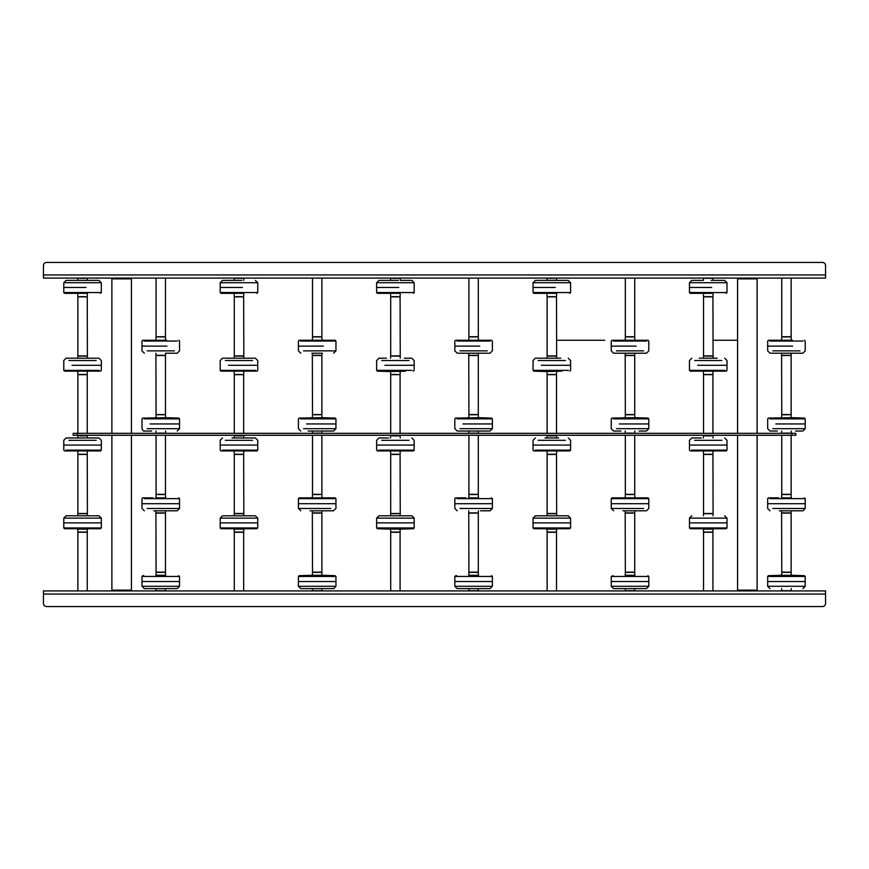 <?xml version="1.0" encoding="UTF-8"?>
<svg xmlns="http://www.w3.org/2000/svg" width="869" height="869" viewBox="0 0 869 869"><rect width="100%" height="100%" fill="white"/><g stroke="black" fill="none" stroke-linecap="round" stroke-linejoin="round"><path stroke-width="1.3" d="M825.55 594.048L43.45 594.048L43.45 603.434L43.45 590.92L825.55 590.92L825.55 603.434A3.128 3.128 0 0 1 822.422 606.562L46.578 606.562L822.422 606.562M43.45 603.434A3.128 3.128 0 0 0 46.578 606.562M802.793 278.08L809.202 278.08M812.569 278.08L818.978 278.08M43.45 274.952L825.55 274.952L825.55 265.566L825.55 278.08L43.45 278.08L43.45 265.566A3.128 3.128 0 0 1 46.578 262.438L822.422 262.438L46.578 262.438M793.017 278.08L799.426 278.08M773.464 278.08L779.873 278.08M763.688 278.08L770.097 278.08M753.912 278.08L760.321 278.08M744.136 278.08L750.544 278.08M734.359 278.08L740.768 278.08M724.583 278.08L730.992 278.08M714.807 278.08L721.216 278.08M695.254 278.08L701.663 278.08M685.478 278.08L691.887 278.08M675.702 278.08L682.111 278.08M665.926 278.08L672.334 278.08M656.149 278.08L662.558 278.08M646.373 278.08L652.782 278.08M636.597 278.08L643.006 278.08M617.044 278.08L623.453 278.08M607.268 278.08L613.677 278.08M597.492 278.08L603.901 278.08M587.716 278.08L594.124 278.08M577.939 278.08L584.348 278.08M568.163 278.08L574.572 278.08M558.387 278.08L564.796 278.08M538.834 278.08L545.243 278.08M529.058 278.08L535.467 278.08M519.282 278.08L525.691 278.08M509.506 278.08L515.914 278.08M499.729 278.08L506.138 278.08M489.953 278.08L496.362 278.08M480.177 278.08L486.586 278.08M460.624 278.08L467.033 278.08M450.848 278.08L457.257 278.08M441.072 278.08L447.481 278.08M431.296 278.08L437.704 278.08M421.519 278.08L427.928 278.08M411.743 278.08L418.152 278.08M401.967 278.08L408.376 278.08M382.414 278.08L388.823 278.08M372.638 278.08L379.047 278.08M362.862 278.08L369.271 278.08M353.086 278.08L359.494 278.08M343.309 278.08L349.718 278.08M333.533 278.08L339.942 278.08M323.757 278.08L330.166 278.08M304.204 278.08L310.613 278.08M294.428 278.08L300.837 278.08M284.652 278.08L291.061 278.08M274.876 278.08L281.284 278.08M265.099 278.08L271.508 278.08M255.323 278.08L261.732 278.08M245.547 278.08L251.956 278.08M225.994 278.08L232.403 278.08M216.218 278.08L222.627 278.08M206.442 278.08L212.851 278.08M196.666 278.08L203.074 278.08M186.889 278.08L193.298 278.08M177.113 278.08L183.522 278.08M167.337 278.08L173.746 278.08M147.784 278.08L154.193 278.08M138.008 278.08L144.417 278.08M128.232 278.08L134.641 278.08M118.456 278.08L124.864 278.08M108.679 278.08L115.088 278.08M98.903 278.08L105.312 278.08M89.127 278.08L95.536 278.08M69.574 278.08L75.983 278.08M59.798 278.08L66.207 278.08M50.022 278.08L56.431 278.08M825.55 265.566A3.128 3.128 0 0 0 822.422 262.438M756.334 590.92L757.116 590.138L737.564 590.138L738.346 590.92M738.346 278.08L737.564 278.862L737.564 433.327M756.334 278.08L757.116 278.862L737.564 278.862M737.564 435.282L737.564 590.138M757.116 278.862L757.116 433.327M757.116 435.282L757.116 590.138M130.654 590.92L131.436 590.138L111.884 590.138L112.666 590.92M112.666 278.08L111.884 278.862L111.884 433.327M130.654 278.08L131.436 278.862L111.884 278.862M111.884 435.282L111.884 590.138M131.436 278.862L131.436 433.327M131.436 435.282L131.436 590.138M781.752 513.101L791.138 513.101L791.138 572.15L781.752 572.15L781.6 512.906L789.573 512.906M781.752 355.508L791.138 355.508L791.138 414.556L781.752 414.556L781.6 355.312L789.573 355.312M791.138 435.282L791.138 494.331L781.752 494.331L781.752 435.282M791.138 278.08L791.138 336.737L781.752 336.737L781.752 278.08M782.067 572.15L790.117 572.15M791.007 572.345L781.883 572.345M791.007 575.278L781.883 575.278M768.772 586.282L805.215 586.282L805.215 581.535L767.675 581.535L805.215 581.535L805.215 576.451L768.772 576.451M781.883 590.724L791.007 590.724M784.425 494.331L789.997 494.331M789.573 494.526L783.317 494.526M790.942 497.85L781.948 497.85M772.823 508.463L805.215 508.463L805.215 503.716L767.675 503.716L805.215 503.716L805.215 498.632L769.869 498.632M783.317 512.906L781.6 512.906L781.6 510.809M779.33 510.809L802.478 510.809M790.117 513.101L784.425 513.101M789.573 414.752L783.317 414.752M803.021 418.858L805.215 418.858L804.466 418.076L791.29 417.685L768.424 418.076L804.455 418.076L776.245 418.076M775.811 423.942L805.215 423.942L775.811 423.942M797.079 423.942L805.215 423.942L797.079 423.942M783.805 414.556L790.605 414.556M783.317 433.131L789.573 433.131M777.364 431.035L770.412 431.035M802.478 431.035L795.526 431.035M789.573 336.933L783.317 336.933M792.332 340.268L780.536 340.257M792.604 346.123L767.675 346.123L792.604 346.123M787.977 336.737L789.302 336.737M802.478 353.216L770.021 353.216L802.478 353.216M783.317 355.312L781.6 355.312L781.6 353.216M712.928 355.899L703.542 355.899L703.542 296.85L712.928 296.85L713.08 356.094L705.107 356.094M703.673 513.492L712.211 513.492L703.542 513.492L703.542 454.444L712.928 454.444L713.08 513.688L703.477 513.688M712.211 513.492L712.928 513.492M703.542 433.327L703.542 374.669L712.928 374.669L712.928 433.327M703.542 590.92L703.542 532.262L712.928 532.262L712.928 590.92M705.107 296.655L711.363 296.655M691.659 292.549L689.465 292.549L690.214 293.331L712.732 293.331M711.678 287.465L689.465 287.465L711.678 287.465M711.363 278.276L705.107 278.276M711.179 280.372L724.268 280.372M692.202 280.372L703.39 280.372L703.586 278.08M705.107 374.474L711.363 374.474M703.738 371.15L712.732 371.15M697.731 365.284L727.005 365.284L697.731 365.284M699.263 358.191L717.207 358.191M711.363 356.094L713.08 356.094L713.08 358.191M705.107 454.248L711.363 454.248M703.738 450.924L712.732 450.924M691.659 450.142L727.005 450.142L727.005 445.058L689.465 445.058L716.23 445.058M712.211 454.444L706.247 454.444M705.107 435.282L711.363 435.282M711.363 435.869L705.107 435.869M692.202 437.965L701.402 437.965M703.477 532.067L712.993 532.067M703.477 529.134L712.993 529.134M689.823 522.877L727.005 522.877L689.465 522.877L689.465 527.961L690.279 528.732M712.993 513.688L713.08 515.784M556.508 355.899L547.122 355.899L547.122 296.85L556.508 296.85L556.66 356.094L548.687 356.094M547.253 513.492L555.791 513.492L547.122 513.492L547.122 454.444L556.508 454.444L556.66 513.688L547.057 513.688M555.791 513.492L556.508 513.492M547.122 433.327L547.122 374.669L556.508 374.669L556.508 433.327M547.122 590.92L547.122 532.262L556.508 532.262L556.508 590.92M548.687 296.655L554.943 296.655M535.239 292.549L533.045 292.549L533.794 293.331L556.312 293.331M555.258 287.465L533.045 287.465L555.258 287.465M554.943 278.276L548.687 278.276M554.759 280.372L535.391 280.372L568.239 280.372L556.66 280.372L556.464 278.08M548.687 374.474L554.943 374.474M568.391 370.368L533.045 370.368L533.794 371.15L546.97 371.541L561.906 371.15M541.311 365.284L570.585 365.284L541.311 365.284M535.782 358.191L560.787 358.191M554.943 356.094L556.66 356.094L556.66 358.191M548.687 454.248L554.943 454.248M547.318 450.924L556.312 450.924M535.239 450.142L570.585 450.142L570.585 445.058L533.045 445.058L559.81 445.058M555.791 454.444L549.827 454.444M548.687 435.282L554.943 435.282M554.943 435.869L548.687 435.869M544.982 437.965L558.648 437.965M547.057 532.067L556.573 532.067M547.057 529.134L556.573 529.134M533.403 522.877L570.585 522.877L533.045 522.877L533.045 527.961L570.227 527.961M556.573 513.688L556.66 515.784M535.695 515.784L568.239 515.784L535.695 515.784M400.088 355.899L390.702 355.899L390.702 296.85L400.088 296.85L400.24 356.094L392.267 356.094M390.833 513.492L399.371 513.492L390.702 513.492L390.702 454.444L400.088 454.444L400.24 513.688L390.637 513.688M399.371 513.492L400.088 513.492M390.702 433.327L390.702 374.669L400.088 374.669L400.088 433.327M390.702 590.92L390.702 532.262L400.088 532.262L400.088 590.92M392.267 296.655L398.523 296.655M378.819 292.549L376.625 292.549L377.374 293.331L399.892 293.331M398.838 287.465L376.625 287.465L398.838 287.465M398.523 278.276L392.267 278.276M390.746 278.08L390.55 280.372L378.971 280.372L398.339 280.372M400.044 278.08L400.24 280.372L411.428 280.372M392.267 374.474L398.523 374.474M411.971 370.368L376.625 370.368L377.374 371.15L390.55 371.541L405.486 371.15M384.891 365.284L414.165 365.284L384.891 365.284M379.362 358.191L386.423 358.191M404.367 358.191L411.428 358.191M398.523 356.094L400.24 356.094L400.24 358.191M392.267 454.248L398.523 454.248M390.898 450.924L399.892 450.924M378.819 450.142L414.165 450.142L414.165 445.058L376.625 445.058L403.39 445.058M399.371 454.444L393.407 454.444M392.267 435.282L398.523 435.282M398.523 435.869L392.267 435.869M379.362 437.965L388.562 437.965M390.637 532.067L400.153 532.067M390.637 529.134L400.153 529.134M376.983 522.877L414.165 522.877L376.625 522.877L376.625 527.961L413.807 527.961M400.153 513.688L400.24 515.784M379.275 515.784L411.819 515.784L379.275 515.784M243.668 355.899L234.282 355.899L234.282 296.85L243.668 296.85L243.82 356.094L235.847 356.094M234.413 513.492L242.951 513.492L234.282 513.492L234.282 454.444L243.668 454.444L243.82 513.688L234.217 513.688M242.951 513.492L243.668 513.492M234.282 433.327L234.282 374.669L243.668 374.669L243.668 433.327M234.282 590.92L234.282 532.262L243.668 532.262L243.668 590.92M235.847 296.655L242.103 296.655M222.399 292.549L220.205 292.549L220.954 293.331L243.472 293.331M242.418 287.465L220.205 287.465L242.418 287.465M242.103 278.276L235.847 278.276M234.326 278.08L234.13 280.372L222.551 280.372L241.919 280.372M235.847 374.474L242.103 374.474M234.478 371.15L243.472 371.15M228.471 365.284L257.745 365.284L228.471 365.284M222.942 358.191L255.399 358.191L222.942 358.191M247.947 358.191L255.008 358.191M242.103 356.094L243.82 356.094L243.82 358.191M235.847 454.248L242.103 454.248M234.478 450.924L243.472 450.924M222.399 450.142L257.745 450.142L257.745 445.058L220.205 445.058L246.97 445.058M242.951 454.444L236.987 454.444M235.847 435.282L242.103 435.282M242.103 435.869L235.847 435.869M231.98 437.965L255.399 437.965L231.98 437.965M234.217 532.067L243.733 532.067M234.217 529.134L243.733 529.134M220.563 522.877L257.745 522.877L220.205 522.877L220.205 527.961L257.387 527.961M243.733 513.688L243.82 515.784M223.246 515.784L255.008 515.784M87.248 355.899L77.862 355.899L77.862 296.85L87.248 296.85L87.4 356.094L79.427 356.094M77.993 513.492L86.531 513.492L77.862 513.492L77.862 454.444L87.248 454.444L87.4 513.688L77.797 513.688M86.531 513.492L87.248 513.492M77.862 433.327L77.862 374.669L87.248 374.669L87.248 433.327M77.862 590.92L77.862 532.262L87.248 532.262L87.248 590.92M79.427 296.655L85.683 296.655M65.979 292.549L63.785 292.549L64.534 293.331L87.052 293.331M85.998 287.465L63.785 287.465L85.998 287.465M79.112 287.465L63.785 287.465L63.785 292.549L101.325 292.549L101.325 282.718L63.785 282.718L66.131 280.372L98.979 280.372L66.131 280.372M85.683 278.276L79.427 278.276M79.427 374.474L85.683 374.474M78.058 371.15L87.052 371.15M72.051 365.284L101.325 365.284L72.051 365.284M66.522 358.191L98.979 358.191L66.522 358.191M85.683 356.094L87.4 356.094L87.4 358.191M79.427 454.248L85.683 454.248M78.058 450.924L87.052 450.924M65.979 450.142L101.325 450.142L101.325 445.058L63.785 445.058L90.55 445.058M86.531 454.444L80.567 454.444M79.427 435.282L85.683 435.282M85.683 435.869L79.427 435.869M66.522 437.965L98.588 437.965M77.797 532.067L87.313 532.067M77.797 529.134L87.313 529.134M64.143 522.877L101.325 522.877L63.785 522.877L63.785 527.961L100.967 527.961M87.313 513.688L87.4 515.784M66.435 515.784L98.979 515.784L66.435 515.784M625.332 513.101L634.718 513.101L634.718 572.15L625.332 572.15L625.18 512.906L633.153 512.906M625.332 355.508L634.718 355.508L634.718 414.556L625.332 414.556L625.18 355.312L633.153 355.312M634.718 435.282L634.718 494.331L625.332 494.331L625.332 435.282M634.718 278.08L634.718 336.737L625.332 336.737L625.332 278.08M625.647 572.15L633.697 572.15M634.587 572.345L625.463 572.345M634.587 575.278L625.463 575.278M612.352 586.282L648.795 586.282L648.795 581.535L611.255 581.535L648.795 581.535L648.795 576.451L612.352 576.451M625.463 590.724L634.587 590.724M647.698 586.282L648.795 586.282L646.449 588.628L613.992 588.628M646.449 588.628L614.568 588.628M628.005 494.331L633.577 494.331M633.153 494.526L626.897 494.526M637.824 497.85L612.004 497.85L611.255 498.632L613.449 498.632M623.084 510.809L646.449 510.809L648.795 508.463L648.795 503.716L611.255 503.716L648.795 503.716L648.795 498.632L611.255 498.632L611.255 508.463L643.647 508.463M626.897 512.906L625.18 512.906L625.18 510.809M633.697 513.101L628.005 513.101M646.449 510.809L622.91 510.809M633.153 414.752L626.897 414.752M646.601 418.858L648.795 418.858L648.046 418.076L634.87 417.685L612.004 418.076L648.035 418.076L619.825 418.076M619.391 423.942L648.795 423.942L619.391 423.942M640.659 423.942L648.795 423.942L640.659 423.942M627.385 414.556L634.185 414.556M626.897 433.131L633.153 433.131M620.944 431.035L613.992 431.035M646.058 431.035L639.106 431.035M633.153 336.933L626.897 336.933M635.912 340.268L625.528 340.257M636.184 346.123L611.255 346.123L636.184 346.123M631.557 336.737L632.882 336.737M634.185 355.508L631.557 355.508M646.058 353.216L613.601 353.216L646.058 353.216M626.897 355.312L625.18 355.312L625.18 353.216M468.912 513.101L478.298 513.101L478.298 572.15L468.912 572.15L468.76 512.906L476.733 512.906M468.912 355.508L478.298 355.508L478.298 414.556L468.912 414.556L468.76 355.312L476.733 355.312M478.298 435.282L478.298 494.331L468.912 494.331L468.912 435.282M478.298 278.08L478.298 336.737L468.912 336.737L468.912 278.08M469.227 572.15L477.277 572.15M478.167 572.345L469.043 572.345M478.167 575.278L469.043 575.278M455.932 586.282L492.375 586.282L492.375 581.535L454.835 581.535L492.375 581.535L492.375 576.451L455.932 576.451M469.043 590.724L478.167 590.724M458.148 588.628L489.638 588.628M471.585 494.331L477.157 494.331M476.733 494.526L470.477 494.526M478.102 497.85L469.108 497.85M459.983 508.463L492.375 508.463L492.375 503.716L454.835 503.716L492.375 503.716L492.375 498.632L457.029 498.632M470.477 512.906L468.76 512.906L468.76 510.809M489.638 510.809L480.546 510.809M477.277 513.101L471.585 513.101M476.733 414.752L470.477 414.752M490.181 418.858L492.375 418.858L491.626 418.076L478.45 417.685L455.584 418.076L491.615 418.076L463.405 418.076M462.971 423.942L492.375 423.942L462.971 423.942M484.239 423.942L492.375 423.942L484.239 423.942M470.477 433.131L476.733 433.131M489.638 431.035L457.572 431.035M476.733 336.933L470.477 336.933M479.492 340.268L469.108 340.257M479.764 346.123L454.835 346.123L479.764 346.123M475.137 336.737L476.462 336.737M489.638 353.216L457.181 353.216L489.638 353.216M468.348 353.216L457.572 353.216M470.477 355.312L468.76 355.312L468.76 353.216M312.492 513.101L321.878 513.101L321.878 572.15L312.492 572.15L312.34 512.906L320.313 512.906M312.492 355.508L321.878 355.508L321.878 414.556L312.492 414.556L312.34 355.312L320.313 355.312M321.878 435.282L321.878 494.331L312.492 494.331L312.492 435.282M321.878 278.08L321.878 336.737L312.492 336.737L312.492 278.08M312.807 572.15L320.857 572.15M321.747 572.345L312.623 572.345M321.747 575.278L312.623 575.278M299.512 586.282L335.955 586.282L335.955 581.535L298.415 581.535L335.955 581.535L335.955 576.451L299.512 576.451M312.623 590.724L321.747 590.724M302.097 588.628L301.152 588.628M333.218 588.628L301.728 588.628M315.165 494.331L320.737 494.331M320.313 494.526L314.057 494.526M324.984 497.85L299.164 497.85L298.415 498.632L300.609 498.632M333.218 510.809L335.955 508.463L335.955 503.716L298.415 503.716L335.955 503.716L335.955 498.632L298.415 498.632L298.415 508.463L330.807 508.463M314.057 512.906L312.34 512.906L312.34 510.809M310.07 510.809L333.609 510.809M320.857 513.101L315.165 513.101M320.313 414.752L314.057 414.752M333.761 418.858L335.955 418.858L335.206 418.076L322.03 417.685L299.164 418.076L335.195 418.076L306.985 418.076M306.551 423.942L335.955 423.942L306.551 423.942M327.819 423.942L335.955 423.942L327.819 423.942M314.545 414.556L321.345 414.556M314.057 433.131L320.313 433.131M333.218 431.035L308.104 431.035M320.313 336.933L314.057 336.933M323.072 340.268L311.276 340.257M323.344 346.123L298.415 346.123L323.344 346.123M318.717 336.737L320.042 336.737M321.345 355.508L318.717 355.508M322.442 353.216L311.928 353.216M314.057 355.312L312.34 355.312L312.34 353.216M156.072 513.101L165.458 513.101L165.458 572.15L156.072 572.15L155.92 512.906L163.893 512.906M156.072 355.508L165.458 355.508L165.458 414.556L156.072 414.556L155.92 355.312L163.893 355.312M165.458 435.282L165.458 494.331L156.072 494.331L156.072 435.282M165.458 278.08L165.458 336.737L156.072 336.737L156.072 278.08M156.387 572.15L164.437 572.15M165.327 572.345L156.203 572.345M165.327 575.278L156.203 575.278M143.092 586.282L179.535 586.282L179.535 581.535L141.995 581.535L179.535 581.535L179.535 576.451L143.092 576.451M156.203 590.724L165.327 590.724M178.438 586.282L179.535 586.282L177.189 588.628L144.732 588.628M177.189 588.628L145.308 588.628M158.745 494.331L164.317 494.331M163.893 494.526L157.637 494.526M165.262 497.85L156.268 497.85M147.143 508.463L179.535 508.463L179.535 503.716L141.995 503.716L179.535 503.716L179.535 498.632L144.189 498.632M157.637 512.906L155.92 512.906L155.92 510.809M153.65 510.809L176.798 510.809M164.437 513.101L158.745 513.101M163.893 414.752L157.637 414.752M177.341 418.858L179.535 418.858L178.786 418.076L165.61 417.685L142.744 418.076L178.775 418.076L150.565 418.076M150.131 423.942L179.535 423.942L150.131 423.942M171.399 423.942L179.535 423.942L171.399 423.942M157.637 433.131L163.893 433.131M151.684 431.035L144.732 431.035M163.893 336.933L157.637 336.933M166.652 340.268L154.856 340.257M166.924 346.123L141.995 346.123L166.924 346.123M162.297 336.737L163.622 336.737M176.798 353.216L166.022 353.216M157.637 355.312L155.92 355.312L155.92 353.216M791.92 435.282L791.92 433.327L795.83 433.327L795.83 435.282L73.17 435.282L73.17 433.327L77.08 433.327L77.08 435.282M791.92 433.327L77.08 433.327M803.412 575.669L768.424 575.669L804.455 575.669L790.942 575.278M804.118 576.451L805.215 576.451L804.401 575.68M802.869 588.628L805.215 586.282L804.118 586.282M803.021 498.632L805.215 498.632L804.401 497.861M802.869 510.809L805.215 508.463L800.067 508.463M772.823 428.689L805.215 428.689L805.215 418.858L769.869 418.858M802.869 431.035L805.215 428.689L800.067 428.689M792.354 340.257L768.424 340.257L792.354 340.257M803.021 341.039L769.869 341.039M772.823 350.87L800.067 350.87M711.537 293.331L690.225 293.331L711.537 293.331M689.465 282.718L689.465 292.549L727.005 292.549L727.005 282.718L689.465 282.718L691.811 280.372M721.857 282.718L727.005 282.718L724.659 280.372M690.279 371.139L726.256 371.15L690.214 371.15L698.144 371.15L690.225 371.15L689.465 370.368L724.811 370.368M721.857 360.537L694.613 360.537M724.811 450.142L727.005 450.142L726.256 450.924L700.523 450.913M726.191 450.913L690.279 450.913M721.857 440.311L694.613 440.311M689.823 527.961L726.647 527.961M690.551 528.743L725.919 528.743M726.647 518.13L689.823 518.13M555.117 293.331L533.805 293.331L555.117 293.331M533.045 282.718L533.045 292.549L570.585 292.549L570.585 282.718L533.045 282.718L535.391 280.372M565.437 282.718L570.585 282.718L568.239 280.372M541.724 371.15L533.859 371.139M565.437 360.537L538.193 360.537M568.391 450.142L570.585 450.142L569.836 450.924L544.103 450.913M569.771 450.913L533.859 450.913M565.437 440.311L538.193 440.311M534.131 528.743L569.499 528.743M570.227 518.13L533.403 518.13M398.697 293.331L377.385 293.331L398.697 293.331M376.625 282.718L376.625 292.549L414.165 292.549L414.165 282.718L376.625 282.718L378.971 280.372M409.017 282.718L414.165 282.718L411.819 280.372M385.304 371.15L377.439 371.139M409.017 360.537L381.773 360.537M411.971 450.142L414.165 450.142L413.416 450.924L387.683 450.913M413.351 450.913L377.439 450.913M409.017 440.311L381.773 440.311M377.711 528.743L413.079 528.743M413.807 518.13L376.983 518.13M242.277 293.331L220.965 293.331L242.277 293.331M220.205 282.718L220.205 292.549L257.745 292.549L257.745 282.718L220.205 282.718L222.551 280.372M252.597 282.718L257.745 282.718L255.399 280.372M221.019 371.139L256.996 371.15L220.954 371.15L228.884 371.15L220.965 371.15L220.205 370.368L255.551 370.368M252.597 360.537L225.353 360.537M255.551 450.142L257.745 450.142L256.996 450.924L231.263 450.913M256.931 450.913L221.019 450.913M252.597 440.311L225.353 440.311M221.291 528.743L256.659 528.743M257.387 518.13L220.563 518.13M85.857 293.331L64.545 293.331L85.857 293.331M96.177 282.718L101.325 282.718L98.979 280.372M64.599 371.139L100.576 371.15L64.534 371.15L72.464 371.15L64.545 371.15L63.785 370.368L99.131 370.368M96.177 360.537L68.933 360.537M99.131 450.142L101.325 450.142L100.576 450.924L74.843 450.913M100.511 450.913L64.599 450.913M96.177 440.311L68.933 440.311M64.871 528.743L100.239 528.743M100.967 518.13L64.143 518.13M647.698 576.451L648.795 576.451L647.981 575.68M646.601 498.632L648.795 498.632L648.046 497.85L622.215 497.85L647.981 497.861M616.403 508.463L611.255 508.463L613.601 510.809M616.403 428.689L648.795 428.689L648.795 418.858L613.449 418.858M646.449 431.035L648.795 428.689L643.647 428.689M635.934 340.257L612.004 340.257L635.934 340.257M646.601 341.039L613.449 341.039M616.403 350.87L643.647 350.87M491.278 576.451L492.375 576.451L491.561 575.68M490.029 588.628L492.375 586.282L491.278 586.282M490.181 498.632L492.375 498.632L491.561 497.861M490.029 510.809L492.375 508.463L487.227 508.463M459.983 428.689L492.375 428.689L492.375 418.858L457.029 418.858M490.029 431.035L492.375 428.689L487.227 428.689M479.514 340.257L455.584 340.257L479.514 340.257M490.181 341.039L457.029 341.039M459.983 350.87L487.227 350.87M334.152 575.669L299.164 575.669L335.195 575.669L321.682 575.278M334.858 576.451L335.955 576.451L335.141 575.68M333.609 588.628L335.955 586.282L334.858 586.282M333.761 498.632L335.955 498.632L335.206 497.85L309.375 497.85L335.141 497.861M303.563 508.463L298.415 508.463L300.761 510.809M303.563 428.689L335.955 428.689L335.955 418.858L300.609 418.858M333.609 431.035L335.955 428.689L330.807 428.689M323.094 340.257L299.164 340.257L335.195 340.257L321.682 340.257L335.195 340.257L335.955 341.039L300.609 341.039M333.761 341.039L335.955 341.039L335.955 350.87L330.807 350.87M303.563 350.87L335.955 350.87L333.609 353.216M178.438 576.451L179.535 576.451L178.721 575.68M177.341 498.632L179.535 498.632L178.721 497.861M177.189 510.809L179.535 508.463L174.387 508.463M147.143 428.689L179.535 428.689L179.535 418.858L144.189 418.858M177.189 431.035L179.535 428.689L174.387 428.689M166.674 340.257L142.744 340.257L166.674 340.257M177.341 341.039L144.189 341.039M147.143 350.87L174.387 350.87M791.094 572.15L791.29 575.278M770.021 588.628L767.675 586.282L767.675 576.451L768.424 575.669L781.948 575.278M781.796 572.15L781.6 575.278M769.489 575.669L768.489 575.68M781.796 590.92L781.6 588.628M791.094 590.92L791.29 588.628M791.094 494.331L791.29 497.459M770.021 510.809L767.675 508.463L767.675 498.632L768.424 497.85L778.646 497.85L768.489 497.861M781.796 494.331L781.6 497.459M791.094 513.101L791.29 510.809M768.489 418.087L767.675 418.858L767.675 428.689L770.021 431.035M781.796 414.556L781.6 417.685M791.094 414.556L791.29 417.685M804.401 418.087L796.645 418.076M791.094 433.327L791.29 431.035M781.796 433.327L781.6 431.035M768.489 340.268L767.675 341.039L767.675 350.87L770.021 353.216M781.796 336.737L781.6 339.866M802.869 353.216L805.215 350.87L805.215 341.039L804.401 340.268M791.094 336.737L791.29 339.866M791.094 355.508L791.29 353.216M726.191 293.32L727.005 292.549M712.884 296.85L713.08 293.722M703.586 296.85L703.39 293.722M690.279 293.32L703.738 293.331M712.884 278.08L713.08 280.372M726.191 371.139L727.005 370.368L727.005 360.537L724.659 358.191M712.884 374.669L713.08 371.541M689.465 370.368L689.465 360.537L691.811 358.191M703.586 374.669L703.39 371.541M703.586 355.899L703.39 358.191M700.566 450.924L690.225 450.924L689.465 450.142L689.465 440.311L691.811 437.965M703.586 454.444L703.39 451.315M712.884 454.444L713.08 451.315M712.884 435.673L713.08 437.965M727.005 445.058L727.005 440.311L724.659 437.965M703.586 435.673L703.39 437.965M703.586 532.262L703.39 529.134M724.659 515.784L727.005 518.13L727.005 527.961L725.908 528.743M712.884 532.262L713.08 529.134M690.562 528.743L726.191 528.732M703.586 513.492L703.39 515.784M691.811 515.784L689.465 518.13L689.465 522.877M569.771 293.32L570.585 292.549M556.464 296.85L556.66 293.722M547.166 296.85L546.97 293.722M533.859 293.32L547.318 293.331M547.166 278.08L546.97 280.372M569.771 371.139L570.585 370.368L570.585 360.537L568.239 358.191M556.464 374.669L556.66 371.541M533.045 370.368L533.045 360.537L535.391 358.191M547.166 374.669L546.97 371.541M547.166 355.899L546.97 358.191M544.146 450.924L533.805 450.924L533.045 450.142L533.045 440.311L535.391 437.965M547.166 454.444L546.97 451.315M556.464 454.444L556.66 451.315M556.464 435.673L556.66 437.965M570.585 445.058L570.585 440.311L568.239 437.965M547.166 435.673L546.97 437.965M533.045 527.961L533.859 528.732M547.166 532.262L546.97 529.134M568.239 515.784L570.585 518.13L570.585 527.961L569.488 528.743M556.464 532.262L556.66 529.134M534.142 528.743L569.771 528.732M547.166 513.492L546.97 515.784M535.391 515.784L533.045 518.13L533.045 522.877M413.351 293.32L414.165 292.549M400.044 296.85L400.24 293.722M390.746 296.85L390.55 293.722M377.439 293.32L390.898 293.331M413.351 371.139L414.165 370.368L414.165 360.537L411.819 358.191M400.044 374.669L400.24 371.541M376.625 370.368L376.625 360.537L378.971 358.191M390.746 374.669L390.55 371.541M390.746 355.899L390.55 358.191M387.726 450.924L377.385 450.924L376.625 450.142L376.625 440.311L378.971 437.965M390.746 454.444L390.55 451.315M400.044 454.444L400.24 451.315M400.044 435.673L400.24 437.965M414.165 445.058L414.165 440.311L411.819 437.965M390.746 435.673L390.55 437.965M377.439 528.732L390.898 529.134M411.819 515.784L414.165 518.13L414.165 527.961L413.416 528.743L399.892 529.134M413.351 528.732L377.385 528.743L376.625 527.961M390.746 532.262L390.55 529.134M400.044 532.262L400.24 529.134M390.746 513.492L390.55 515.784M378.971 515.784L376.625 518.13L376.625 522.877M256.931 293.32L257.745 292.549M243.624 296.85L243.82 293.722M234.326 296.85L234.13 293.722M221.019 293.32L234.478 293.331M243.624 278.08L243.82 280.372M256.931 371.139L257.745 370.368L257.745 360.537L255.399 358.191M243.624 374.669L243.82 371.541M220.205 370.368L220.205 360.537L222.551 358.191M234.326 374.669L234.13 371.541M234.326 355.899L234.13 358.191M231.306 450.924L220.965 450.924L220.205 450.142L220.205 440.311L222.551 437.965M234.326 454.444L234.13 451.315M243.624 454.444L243.82 451.315M243.624 435.673L243.82 437.965M257.745 445.058L257.745 440.311L255.399 437.965M234.326 435.673L234.13 437.965M220.205 527.961L221.019 528.732M234.326 532.262L234.13 529.134M255.399 515.784L257.745 518.13L257.745 527.961L256.648 528.743M243.624 532.262L243.82 529.134M221.302 528.743L256.931 528.732M234.326 513.492L234.13 515.784M222.551 515.784L220.205 518.13L220.205 522.877M100.511 293.32L101.325 292.549M87.204 296.85L87.4 293.722M77.906 296.85L77.71 293.722M64.599 293.32L78.058 293.331M77.906 278.08L77.71 280.372M63.785 282.718L63.785 287.465M87.204 278.08L87.4 280.372M100.511 371.139L101.325 370.368L101.325 360.537L98.979 358.191M87.204 374.669L87.4 371.541M63.785 370.368L63.785 360.537L66.131 358.191M77.906 374.669L77.71 371.541M77.906 355.899L77.71 358.191M74.886 450.924L64.545 450.924L63.785 450.142L63.785 440.311L66.131 437.965M77.906 454.444L77.71 451.315M87.204 454.444L87.4 451.315M87.204 435.673L87.4 437.965M101.325 445.058L101.325 440.311L98.979 437.965M77.906 435.673L77.71 437.965M63.785 527.961L64.599 528.732M77.906 532.262L77.71 529.134M98.979 515.784L101.325 518.13L101.325 527.961L100.228 528.743M87.204 532.262L87.4 529.134M64.882 528.743L100.511 528.732M77.906 513.492L77.71 515.784M66.131 515.784L63.785 518.13L63.785 522.877M634.674 572.15L634.87 575.278M613.601 588.628L611.255 586.282L611.255 576.451L613.069 575.669M625.376 572.15L625.18 575.278M625.376 590.92L625.18 588.628M634.674 590.92L634.87 588.628M634.674 494.331L634.87 497.459M625.376 494.331L625.18 497.459M622.226 497.85L612.069 497.861M634.674 513.101L634.87 510.809M612.069 418.087L611.255 418.858L611.255 428.689L613.601 431.035M625.376 414.556L625.18 417.685M634.674 414.556L634.87 417.685M647.981 418.087L640.225 418.076M634.674 433.327L634.87 431.035M625.376 433.327L625.18 431.035M712.928 340.257L737.564 340.257L712.928 340.257M612.069 340.268L611.255 341.039L611.255 350.87L613.601 353.216M625.376 336.737L625.18 339.866M646.449 353.216L648.795 350.87L648.795 341.039L648.046 340.257L634.522 340.257M634.674 336.737L634.87 339.866M634.674 355.508L634.87 353.216M478.254 572.15L478.45 575.278M457.181 588.628L454.835 586.282L454.835 576.451L456.649 575.669L455.649 575.68M468.956 572.15L468.76 575.278M468.956 590.92L468.76 588.628M478.254 590.92L478.45 588.628M478.254 494.331L478.45 497.459M457.181 510.809L454.835 508.463L454.835 498.632L455.584 497.85L465.806 497.85L455.649 497.861M468.956 494.331L468.76 497.459M478.254 513.101L478.45 510.809M455.649 418.087L454.835 418.858L454.835 428.689L457.181 431.035M468.956 414.556L468.76 417.685M478.254 414.556L478.45 417.685M491.561 418.087L483.805 418.076M478.254 433.327L478.45 431.035M468.956 433.327L468.76 431.035M455.649 340.268L454.835 341.039L454.835 350.87L457.181 353.216M468.956 336.737L468.76 339.866M490.029 353.216L492.375 350.87L492.375 341.039L491.561 340.268M478.254 336.737L478.45 339.866M478.254 355.508L478.45 353.216M321.834 572.15L322.03 575.278M300.761 588.628L298.415 586.282L298.415 576.451L299.164 575.669L312.688 575.278M312.536 572.15L312.34 575.278M300.229 575.669L299.229 575.68M312.536 590.92L312.34 588.628M321.834 590.92L322.03 588.628M321.834 494.331L322.03 497.459M312.536 494.331L312.34 497.459M309.386 497.85L299.229 497.861M321.834 513.101L322.03 510.809M299.229 418.087L298.415 418.858L298.415 428.689L300.761 431.035M312.536 414.556L312.34 417.685M321.834 414.556L322.03 417.685M335.141 418.087L327.385 418.076M321.834 433.327L322.03 431.035M312.536 433.327L312.34 431.035M299.229 340.268L298.415 341.039L298.415 350.87L300.761 353.216M312.536 336.737L312.34 339.866M321.834 336.737L322.03 339.866M321.834 355.508L322.03 353.216M165.414 572.15L165.61 575.278M144.341 588.628L141.995 586.282L141.995 576.451L143.809 575.669L142.809 575.68M156.116 572.15L155.92 575.278M156.116 590.92L155.92 588.628M165.414 590.92L165.61 588.628M165.414 494.331L165.61 497.459M144.341 510.809L141.995 508.463L141.995 498.632L142.744 497.85L152.966 497.85L142.809 497.861M156.116 494.331L155.92 497.459M165.414 513.101L165.61 510.809M142.809 418.087L141.995 418.858L141.995 428.689C142.853 430.655 143.635 431.437 144.341 431.035M156.116 414.556L155.92 417.685M165.414 414.556L165.61 417.685M178.721 418.087L170.965 418.076M165.414 433.327L165.61 431.035M156.116 433.327L155.92 431.035M478.102 340.257L491.615 340.257M556.508 340.257L604.683 340.257L556.508 340.257M142.809 340.268L141.995 341.039L141.995 350.87L144.341 353.216M156.116 336.737L155.92 339.866M177.189 353.216L179.535 350.87L179.535 341.039L178.721 340.268M165.414 336.737L165.61 339.866M165.414 355.508L165.61 353.216"/></g></svg>
